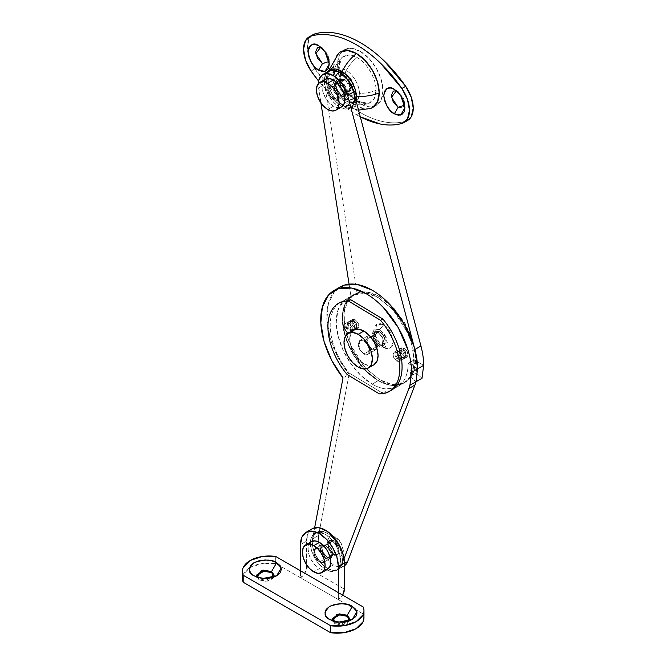 <?xml version="1.0" encoding="UTF-8"?>
<svg xmlns="http://www.w3.org/2000/svg" width="666" height="666" viewBox="0 0 666 666"><rect width="100%" height="100%" fill="white"/><g stroke="black" fill="none" stroke-linecap="round" stroke-linejoin="round"><path stroke-width="0.5" stroke-dasharray="3.33 2.5" d="M402.83 357.7L396.778 361.188L393.598 357.342L394.106 352.189L396.778 352.456L402.83 348.959L400.158 348.693L399.65 353.846L402.83 357.7L405.511 357.958L406.618 355.511L405.511 351.781L402.83 348.959L400.158 348.693L399.051 351.149L400.158 354.87L402.83 357.7L405.511 357.958L406.019 352.814L402.83 348.959L396.778 352.456L394.106 352.189L392.998 354.637L394.106 358.366L396.778 361.188L399.458 361.455L400.566 359.007L399.458 355.278L396.778 352.456L399.966 356.302L399.458 361.455L396.778 361.188L402.83 357.7L399.65 353.846L400.158 348.693L402.83 348.959L404.345 348.085L401.673 347.819L401.165 352.972L404.345 356.826L402.83 357.7L405.511 357.958L406.618 355.511L405.511 351.781L402.83 348.959L400.158 348.693L399.051 351.149L400.158 354.87L402.83 357.7L404.345 356.826L407.026 357.084L408.133 354.637L407.026 350.907L404.345 348.085L401.673 347.819L400.566 350.274L401.673 353.996L404.345 356.826L407.026 357.084L407.534 351.939L404.345 348.085L402.83 348.959L406.019 352.814L405.511 357.958L402.83 357.7M353.654 329.304L347.602 332.8L344.414 328.946L344.921 323.793L347.602 324.059L353.654 320.562L350.974 320.304L350.466 325.449L353.654 329.304L356.327 329.57L357.434 327.114L356.327 323.393L353.654 320.562L350.974 320.304L349.866 322.752L350.974 326.482L353.654 329.304L356.327 329.57L356.834 324.417L353.654 320.562L347.602 324.059L344.921 323.793L343.814 326.248L344.921 329.97L347.602 332.8L350.274 333.058L351.382 330.611L350.274 326.881L347.602 324.059L350.782 327.913L350.274 333.058L347.602 332.8L353.654 329.304L350.466 325.449L350.974 320.304L353.654 320.562L355.169 319.688L352.489 319.43L351.981 324.575L355.169 328.43L354.054 330.877L351.382 330.611C353.663 329.021 354.928 326.831 355.169 324.059C352.647 322.885 350.125 322.885 347.602 324.059L348.709 321.611L354.054 321.611L356.735 326.248L355.169 328.43L356.735 326.248L354.054 321.611L351.382 321.878C353.663 323.468 354.928 325.657 355.169 328.43C352.647 329.603 350.125 329.603 347.602 328.43C347.843 325.657 349.101 323.468 351.382 321.878L348.709 321.611L347.602 324.059C350.125 322.885 352.647 322.885 355.169 324.059C354.928 326.831 353.663 329.021 351.382 330.611C349.101 329.021 347.843 326.831 347.602 324.059L346.029 326.248L348.709 330.877L354.054 330.877L355.169 328.43C354.928 325.657 353.663 323.468 351.382 321.878C349.101 323.468 347.843 325.657 347.602 328.43C350.125 329.603 352.647 329.603 355.169 328.43L353.654 329.304L356.327 329.57L357.434 327.114L356.327 323.393L353.654 320.562L350.974 320.304L349.866 322.752L350.974 326.482L353.654 329.304L355.169 328.43L357.842 328.696L358.949 326.248L357.842 322.519L355.169 319.688L352.489 319.43L351.382 321.878L352.489 325.607L355.169 328.43L357.842 328.696L358.35 323.543L355.169 319.688L353.654 320.562L356.834 324.417L356.327 329.57L353.654 329.304M339.477 96.145L333.425 99.642L328.646 93.864L329.412 86.139L333.425 86.53L339.477 83.042L335.464 82.642L334.698 90.368L339.477 96.145L343.49 96.545L345.155 92.865L343.49 87.271L339.477 83.042L335.464 82.642L333.799 86.314L335.464 91.908L339.477 96.145L343.49 96.545L344.255 88.811L339.477 83.042L333.425 86.53L329.412 86.139L327.747 89.81L329.412 95.404L333.425 99.642L337.437 100.033L339.102 96.362L337.437 90.767L333.425 86.53L338.203 92.308L337.437 100.033L333.425 99.642L339.477 96.145L334.698 90.368L335.464 82.642L339.477 83.042L341.142 88.628L345.155 92.865L341.367 95.055L336.588 89.277L337.354 81.552L341.367 81.943L345.155 79.762L341.142 79.362L340.376 87.088L345.155 92.865L349.167 93.265L350.824 89.594L349.167 83.999L345.155 79.762L341.142 79.362L339.477 83.042L341.367 81.943L345.379 86.18L347.044 91.775L345.379 95.446L341.367 95.055L337.354 90.817L335.697 85.223L337.354 81.552L341.367 81.943L346.145 87.721L345.379 95.446L341.367 95.055L345.155 92.865L349.167 93.265L349.933 85.539L345.155 79.762L341.367 81.943L337.354 81.552L336.588 89.277L341.367 95.055L339.477 96.145L343.49 96.545L345.155 92.865L343.49 87.271L339.477 83.042L335.464 82.642L333.799 86.314L335.464 91.908L339.477 96.145L341.367 95.055L345.379 95.446L347.044 91.775L345.379 86.18L341.367 81.943L337.354 81.552L335.697 85.223L337.354 90.817L341.367 95.055L345.379 95.446L346.145 87.721L341.367 81.943L339.477 83.042L344.255 88.811L343.49 96.545L339.477 96.145M378.246 345.687L372.186 349.175L367.416 343.406L368.173 335.672L372.186 336.072L378.246 332.575L374.234 332.184L373.468 339.91L378.246 345.687L382.259 346.079L383.916 342.407L382.259 336.813L378.246 332.575L374.234 332.184L372.569 335.855L374.234 341.45L378.246 345.687L382.259 346.079L383.025 338.353L378.246 332.575L372.186 336.072L368.173 335.672L366.516 339.352L368.173 344.946L372.186 349.175L376.198 349.575L377.863 345.904L376.198 340.309L372.186 336.072L376.964 341.849L376.198 349.575L372.186 349.175L378.246 345.687L373.468 339.91L374.234 332.184L378.246 332.575L379.753 331.701L363.869 340.875L372.186 336.072L368.173 335.672L367.416 343.406L372.186 349.175L363.869 353.987L359.091 348.21L359.856 340.484L363.869 340.875L367.882 345.113L369.538 350.707L367.882 354.379L363.869 353.987L359.856 349.75L358.191 344.155L359.856 340.484L363.869 340.875L368.648 346.653L367.882 354.379L363.869 353.987L372.186 349.175L376.198 349.575L377.863 345.904L376.198 340.309L372.186 336.072L368.173 335.672L366.516 339.352L368.173 344.946L372.186 349.175L376.198 349.575L376.964 341.849L372.186 336.072L363.869 340.875A8.025 4.637 60 0 1 368.956 347.461A8.025 4.637 60 0 1 368.381 354.004A8.025 4.637 60 0 1 363.869 353.987L379.753 344.813A8.025 4.637 -120 0 0 384.274 344.83A8.025 4.637 -120 0 0 384.84 338.286A8.025 4.637 -120 0 0 379.753 331.701A8.025 4.637 -120 0 0 375.241 331.685A8.025 4.637 -120 0 0 374.675 338.228A8.025 4.637 -120 0 0 379.753 344.813L363.869 353.987A8.025 4.637 60 0 1 358.783 347.402A8.025 4.637 60 0 1 359.349 340.859A8.025 4.637 60 0 1 363.869 340.875L379.753 331.701L375.741 331.31L374.084 334.981L375.741 340.576L379.753 344.813L383.766 345.204L385.431 341.533L383.766 335.939L379.753 331.701L375.741 331.31L374.975 339.036L379.753 344.813L378.246 345.687L382.259 346.079L383.916 342.407L382.259 336.813L378.246 332.575L374.234 332.184L372.569 335.855L374.234 341.45L378.246 345.687L379.753 344.813L383.766 345.204L385.431 341.533L383.766 335.939L379.753 331.701L375.741 331.31L374.084 334.981L375.741 340.576L379.753 344.813L383.766 345.204L384.532 337.479L379.753 331.701L378.246 332.575L383.025 338.353L382.259 346.079L378.246 345.687M343.997 300.616L351.04 296.861L349.067 284.166L351.04 296.861L357.093 293.365A50.824 29.346 -120 0 0 351.848 295.729A50.824 29.346 -120 0 0 345.313 336.755A50.824 29.346 -120 0 0 378.246 380.636L372.186 384.124A50.824 29.346 60 0 1 339.26 340.251A50.824 29.346 60 0 1 345.796 299.225A50.824 29.346 60 0 1 351.04 296.861L357.093 293.365L324.633 84.399L318.573 87.895L320.904 102.864L318.298 83.641M330.161 70.446A21.404 12.354 -120 0 0 324.633 84.399L318.573 87.895M328.621 71.145L324.8 76.848L324.633 84.399L357.093 293.365L349.15 297.968L344.056 306.593L342.299 318.406L345.038 335.839L352.83 353.804L364.485 369.53L378.246 380.636L367.141 372.194L357.126 360.514L349.175 346.753L344.064 332.242L342.299 318.406C342.299 312.878 343.215 308.108 345.038 304.079C346.861 300.05 349.459 297.061 352.83 295.113C356.202 293.165 360.09 292.416 364.485 292.849C368.889 293.29 373.476 294.88 378.246 297.627L379.753 296.761L367.774 292.216L354.345 294.239L347.652 301.065L344.081 312.645L344.772 327.572L349.492 343.173L365.001 367.582L379.753 379.762L378.246 380.636C383.008 383.383 387.595 384.973 391.999 385.414C396.403 385.847 400.283 385.098 403.654 383.15L390.226 385.173L378.246 380.636L363.486 368.456L347.985 344.047L343.256 328.446L342.565 313.52L346.137 301.939L352.83 295.113L366.267 293.09L378.246 297.627L392.998 309.807L408.508 334.215L413.228 349.817L413.919 364.743L410.348 376.323L403.654 383.15C407.026 381.202 409.623 378.213 411.446 374.184C413.27 370.154 414.185 365.384 414.185 359.881C414.185 365.384 413.27 370.154 411.446 374.184C409.623 378.213 407.026 381.202 403.654 383.15C400.283 385.098 396.403 385.847 391.999 385.414C387.595 384.973 383.008 383.383 378.246 380.636L379.753 379.762L391.733 384.299L405.169 382.276L411.863 375.449L415.434 363.869L414.743 348.942L410.015 333.341L394.513 308.932L379.753 296.761L378.246 297.627L391.999 308.733L403.654 324.459L411.446 342.424L414.185 359.881L423.643 365.343L417.532 361.813L416.133 373.002L410.081 376.49L411.48 365.309L417.532 361.813L411.48 365.309L417.59 368.839L411.48 365.309L410.081 376.49L416.133 373.002L422.028 378.263L416.133 373.002L417.532 361.813L423.643 365.343L414.185 359.881L408.133 363.378L417.59 368.839L408.133 363.378A50.824 29.346 60 0 1 397.602 386.646A50.824 29.346 60 0 1 372.186 384.124L378.246 380.636A50.824 29.346 -120 0 0 403.654 383.15A50.824 29.346 -120 0 0 414.185 359.881L408.133 363.378C408.133 368.881 407.217 373.643 405.394 377.68C403.571 381.71 400.974 384.698 397.602 386.646L394.414 388.078L385.947 388.911C381.543 388.469 376.956 386.879 372.186 384.124L361.089 375.691L351.074 364.011L343.123 350.249L338.012 335.739L336.247 321.894L338.003 310.09L343.931 300.666M333.425 553.954L327.372 557.45L322.594 551.673L323.36 543.947L327.372 544.347L333.425 540.85L329.412 540.451L328.646 548.176L333.425 553.954L337.437 554.353L339.102 550.682L337.437 545.088L333.425 540.85L329.412 540.451L327.747 544.13L329.412 549.716L333.425 553.954L337.437 554.353L338.203 546.628L333.425 540.85L327.372 544.347L323.36 543.947L321.695 547.618L323.36 553.213L327.372 557.45L331.385 557.85L333.042 554.179L331.385 548.584L327.372 544.347L332.151 550.124L331.385 557.85L327.372 557.45L333.425 553.954A8.025 4.637 -120 0 0 337.937 553.979A8.025 4.637 -120 0 0 338.511 547.427A8.025 4.637 -120 0 0 333.425 540.85L319.43 548.934L325.483 545.437L321.47 545.038L320.704 552.763L325.483 558.541L319.43 562.037L314.652 556.26L315.418 548.534L319.43 548.934L315.418 548.534L313.753 552.206L315.418 557.8L319.43 562.037L323.443 562.437L325.1 558.757L323.443 553.171L319.43 548.934L324.2 554.711L323.443 562.437L319.43 562.037L325.483 558.541L329.495 558.941L331.152 555.269L329.495 549.675L325.483 545.437L321.47 545.038L319.805 548.717L321.47 554.303L325.483 558.541L329.495 558.941L330.261 551.215L325.483 545.437L319.43 548.934A8.025 4.637 60 0 1 324.509 555.511A8.025 4.637 60 0 1 323.942 562.062A8.025 4.637 60 0 1 319.43 562.037L333.425 553.954L335.314 555.702C331.468 554.02 328.763 549.325 327.181 541.616C328.763 535.73 331.468 534.165 335.314 536.921L333.425 540.85L327.905 542.698L329.603 550.041L333.425 553.954L334.732 554.537L338.977 549.25L333.425 540.85L335.314 536.921L341.067 542.99L343.448 551.007L341.067 556.277L335.314 555.702L329.562 549.633L327.181 541.616L329.562 536.346L335.314 536.921C339.161 538.603 341.874 543.298 343.448 551.007C341.874 556.893 339.161 558.458 335.314 555.702L333.425 553.954L319.43 562.037A8.025 4.637 60 0 1 314.344 555.461A8.025 4.637 60 0 1 314.91 548.909A8.025 4.637 60 0 1 319.43 548.934L333.425 540.85A8.025 4.637 -120 0 0 328.912 540.825A8.025 4.637 -120 0 0 328.338 547.377A8.025 4.637 -120 0 0 333.425 553.954M344.397 565.792L342.124 566.724C339.51 567.332 336.613 566.716 333.425 564.876L326.956 559.473L321.736 551.756L318.748 543.198L318.573 535.456A21.404 12.354 -120 0 0 333.425 564.876L327.372 568.373A21.404 12.354 60 0 1 312.52 538.952L318.573 535.456L349.067 374.392L337.779 356.951L330.111 337.995L326.873 319.538L328.405 303.505L334.548 291.591L344.647 285.048M410.081 376.49L415.975 381.76L410.081 376.49M344.397 565.775A21.404 12.354 -120 0 1 344.072 565.967A21.404 12.354 -120 0 1 333.425 564.876L327.372 568.373L321.578 563.702L316.666 557.076L313.386 549.517L312.237 542.166L313.386 536.138L316.666 532.367L321.578 531.41L327.372 533.424L333.158 538.095L338.07 544.721L341.35 552.28L342.507 559.631L341.35 565.659L338.07 569.43L333.158 570.387L327.372 568.373A21.404 12.354 -120 0 0 339.41 568.431A21.404 12.354 -120 0 0 340.934 550.965A21.404 12.354 -120 0 0 327.372 533.424A21.404 12.354 -120 0 0 315.326 533.366A21.404 12.354 -120 0 0 313.811 550.832A21.404 12.354 -120 0 0 327.372 568.373A21.404 12.354 60 0 0 338.02 569.463A21.404 12.354 60 0 0 341.608 565.043L344.397 563.436L341.608 565.043L344.064 558.607L341.608 565.043C340.526 567.882 338.678 569.613 336.072 570.221C333.458 570.829 330.561 570.213 327.372 568.373L320.904 562.97L315.684 555.244L312.695 546.694L312.52 538.952L314.627 527.83L312.52 538.952L318.573 535.456L349.067 374.392L343.015 377.88L349.067 374.392A64.202 37.071 -120 0 1 338.236 288.228M339.868 302.597L335.955 306.16C332.259 310.631 330.344 316.758 330.203 324.542C330.07 332.326 331.735 340.609 335.198 349.375C338.661 358.15 343.415 366.1 349.442 373.235L381.543 392.507L390.576 390.701M379.27 393.822L381.543 392.507A50.824 29.346 -120 0 0 392.649 389.444M350.732 299.733A50.824 29.346 -120 0 0 339.618 302.797A50.824 29.346 -120 0 0 349.442 373.235L347.177 374.55M381.543 392.507L349.442 373.235M347.602 324.059C347.843 326.831 349.101 329.021 351.382 330.611L348.709 330.877L346.029 326.248L347.602 324.059M333.008 78.122L333 77.647L333.008 78.122C332.883 74.575 334.598 71.354 338.137 68.465C337.296 78.813 347.719 96.878 357.101 101.315C352.83 102.939 349.184 102.805 346.178 100.924L336.871 91.1L333.008 78.122C333.849 69.431 338.236 66.9 346.178 70.513C349.184 65.168 352.83 60.831 357.101 57.517L349.159 54.945L342.249 57.226L338.137 68.465C334.598 71.354 332.883 74.575 333.008 78.122C333.191 66.966 342.332 67.682 346.178 70.513C352.697 73.593 359.94 86.139 359.349 93.323C358.508 102.015 354.121 104.545 346.178 100.924L346.586 101.174L346.178 100.924C349.184 102.805 352.83 102.939 357.101 101.315A26.823 15.485 -120 0 0 370.87 102.422A26.823 15.485 -120 0 0 376.065 90.36A26.823 15.485 -120 0 0 357.101 57.517C352.83 60.831 349.184 65.168 346.178 70.513L345.155 74.101L349.2 77.373L352.63 82.001L354.92 87.279L355.727 92.424L354.92 96.628L352.63 99.267L349.2 99.933L345.155 98.526C340.151 96.337 336.63 90.226 334.573 80.211C336.63 72.561 340.151 70.521 345.155 74.101A5.353 3.089 -60 0 1 346.178 70.513C350.033 72.128 359.174 81.968 359.349 93.323C365.484 93.398 371.062 92.407 376.065 90.36C371.062 92.407 365.484 93.398 359.349 93.323C359.174 104.479 350.033 103.763 346.178 100.924A18.623 10.756 60 0 1 345.338 100.408A18.623 10.756 60 0 1 333.042 79.104A18.623 10.756 60 0 1 333.008 78.122M338.803 53.13A32.101 18.531 -120 0 0 333.799 66.658A32.517 18.773 0 0 0 327.647 77.606A32.517 18.773 0 0 0 328.13 80.852A18.723 10.814 60 0 1 341.367 73.21A32.517 18.773 -60 0 1 342.166 71.512A32.517 18.773 120 0 0 341.367 73.21A18.723 10.814 60 0 1 354.612 96.145A18.723 10.814 60 0 1 341.367 103.788A32.517 18.773 120 0 0 343.939 105.827A32.517 18.773 120 0 0 356.501 105.969A32.101 18.531 -120 0 0 370.721 108.4M360.281 51.365A32.101 18.531 60 0 1 382.983 90.684A32.101 18.531 60 0 1 360.281 103.788L368.972 106.81L374.325 106.285L376.332 105.378L381.252 99.717L382.983 90.684L381.252 79.654L376.332 68.315L368.972 58.375L360.281 51.365L351.598 48.352L344.23 49.775L342.449 51.057L339.31 55.436L337.587 64.469L339.31 75.499L344.23 86.846L351.598 96.778L360.281 103.788A32.101 18.531 60 0 1 337.587 64.469A32.101 18.531 60 0 1 360.281 51.365M398.118 107.284L402.93 107.759L404.928 103.355L402.93 96.637L398.118 91.558L394.33 89.369L396.437 90.826M322.452 63.603L327.264 64.078L329.262 59.665L327.264 52.955L322.452 47.877L318.673 45.688L320.771 47.144M357.101 101.315L368.897 103.372L374.325 98.526L376.065 90.36C376.914 80.02 366.483 61.955 357.101 57.517A26.823 15.485 -120 0 0 340.917 58.666A26.823 15.485 -120 0 0 338.137 68.465A26.823 15.485 -120 0 0 357.101 101.315M346.178 100.924L345.155 98.526L341.109 95.263L337.67 90.634L335.381 85.348L334.573 80.211L335.381 75.999L337.67 73.36L341.109 72.694L345.155 74.101C350.15 76.299 353.679 82.401 355.727 92.424C353.679 100.075 350.15 102.106 345.155 98.526L346.178 100.924M356.476 96.295A32.517 18.773 180 0 1 354.612 96.145A32.517 18.773 0 0 0 356.476 96.295M407.425 120.563L405.686 121.262C399.134 123.152 391.974 123.352 384.207 121.853C376.448 120.363 368.473 117.249 360.281 112.529C352.098 107.8 344.122 101.698 336.355 94.231L314.885 68.839L311.105 71.029L314.885 68.839A107.001 61.78 -120 0 0 360.281 112.529L356.501 114.71A107.001 61.78 60 0 1 318.589 81.061M312.629 34.89A26.748 15.443 -120 0 0 314.885 68.839L309.315 57.917L307.317 47.003L309.315 38.387L312.529 34.948M404.712 105.17L404.928 103.355L398.118 91.558L396.395 90.801M329.054 61.488L329.262 59.665L322.452 47.877L320.737 47.12M407.933 120.263A26.748 15.443 -120 0 1 405.686 121.262L401.898 123.443L405.686 121.262A107.001 61.78 -120 0 1 360.281 112.529L356.501 114.71A107.001 61.78 60 0 0 360.306 116.791L356.501 114.71C348.318 109.982 340.343 103.888 332.575 96.412L318.589 81.069M338.42 53.471L335.531 57.626L333.799 66.658L335.531 77.689L340.451 89.028L347.819 98.959L356.501 105.969L365.184 108.991L370.229 108.566M333.799 66.658A32.101 18.531 -120 0 0 356.501 105.969A32.517 18.773 -60 0 1 343.939 105.827A32.517 18.773 -60 0 1 341.367 103.788A18.723 10.814 60 0 1 328.13 80.852A32.517 18.773 180 0 1 327.647 77.606A32.517 18.773 180 0 1 330.361 70.146M341.367 73.21L336.305 71.445L332.009 72.286L329.137 75.583L328.13 80.852L329.137 87.288L332.009 93.906L336.305 99.7L341.367 103.788L346.437 105.553L350.732 104.712L353.604 101.415L354.612 96.145L353.604 89.71L350.732 83.092L346.437 77.298L341.367 73.21M322.452 47.877L318.673 45.688M398.118 91.558L394.33 89.369M332.209 619.372L334.748 623.526L334.748 622.427L332.967 620.953L334.748 622.427L329.637 619.48L334.748 622.427L347.236 622.427L349.009 620.953L341.042 623.925L334.748 622.427L334.748 623.526L332.159 619.921L334.748 616.316L340.992 614.826M256.552 575.69L259.082 579.836L259.082 578.746L257.309 577.272L259.082 578.746L253.979 575.799L259.082 578.746L271.57 578.746L273.351 577.272L265.384 580.236L259.082 578.746L259.082 579.836L256.502 576.232L259.082 572.635L265.326 571.137M312.104 528.821A26.748 15.443 -120 0 0 306.56 541.067L300.508 544.563L306.56 541.067L308 533.541L312.104 528.821M363.944 618.231A26.748 15.443 0 0 0 363.128 613.919L300.508 577.763A8.558 4.945 120 0 0 306.56 567.282L306.56 541.067L306.56 567.282L344.397 589.119L306.56 567.282L304.787 573.243L300.508 577.763L300.508 570.779L300.508 577.763L275.724 563.453L275.724 556.468L275.724 563.453A26.748 15.443 0 0 0 242.374 577.922M363.961 617.224L363.128 613.919L363.128 606.926L363.128 613.919L346.253 604.179L338.345 599.608L338.345 592.615L338.345 599.608L342.624 595.088A8.558 4.945 -60 0 1 338.345 599.608L275.724 563.453L262.029 563.528L250.191 567.499L243.315 574.333L242.357 577.905M347.236 616.316L349.817 619.921L347.236 623.526L340.992 625.016L334.748 623.526L342.882 624.899L349.817 619.921L349.767 619.372M271.57 572.635L274.159 576.232L271.57 579.836L265.326 581.335L259.082 579.836L267.216 581.218L274.159 576.232L274.101 575.69M352.58 330.994A20.063 11.58 -120 0 0 351.157 347.369A20.063 11.58 -120 0 0 363.869 363.811L358.191 367.091L363.869 363.811A20.063 11.58 -120 0 0 375.158 363.869M383.541 324.933L379.753 329.52L373.992 329.27L373.559 339.702L379.753 346.994L383.541 347.211L380.802 345.179L374.292 333.891L376.873 324.175L383.541 324.933C388.103 326.931 391.317 332.5 393.19 341.641C391.317 348.626 388.103 350.483 383.541 347.211L379.753 346.994L374.409 341.35L372.186 333.891L374.409 328.987L379.753 329.52L385.106 335.173L387.321 342.624L385.106 347.527L379.753 346.994L384.665 347.744L387.179 344.214L386.305 337.654L379.753 329.52L383.541 324.933C380.877 323.393 378.604 323.168 376.715 324.259C374.833 325.349 373.892 327.431 373.892 330.502L376.715 340.01L383.541 347.211C386.205 348.751 388.478 348.976 390.359 347.885C392.241 346.803 393.19 344.722 393.19 341.641L390.359 332.134L383.541 324.933M353.837 330.053L350.757 333.591L349.683 339.244L350.757 346.137L353.837 353.221L358.441 359.432L363.869 363.811L369.297 365.701L373.901 364.81M363.869 353.987L359.856 349.75L358.191 344.155L359.856 340.484L363.869 340.875L367.882 345.113L369.538 350.707L367.882 354.379L363.869 353.987M379.753 379.762L366 368.656L354.345 352.93L346.553 334.965L343.814 317.507C343.814 312.004 344.73 307.234 346.553 303.205C348.376 299.176 350.974 296.187 354.345 294.239C357.717 292.291 361.596 291.541 366 291.974C370.404 292.416 374.991 294.006 379.753 296.761L393.506 307.858L405.169 323.584L412.962 341.55L415.692 359.007C415.692 364.51 414.785 369.28 412.962 373.31C411.138 377.339 408.541 380.328 405.169 382.276C401.798 384.224 397.91 384.973 393.506 384.54C389.111 384.107 384.523 382.509 379.753 379.762M404.345 352.456L405.91 354.637L403.238 359.274L400.566 359.007C402.847 357.409 404.104 355.228 404.345 352.456C401.823 351.273 399.3 351.273 396.778 352.456L397.885 350.008L403.238 350.008L404.345 352.456C404.104 355.228 402.847 357.409 400.566 359.007C398.285 357.409 397.019 355.228 396.778 352.456C399.3 351.273 401.823 351.273 404.345 352.456L403.238 350.008L400.566 350.274C402.847 351.864 404.104 354.054 404.345 356.826L405.91 354.637L404.345 352.456M400.566 359.007L403.238 359.274L404.345 356.826C401.823 358 399.3 358 396.778 356.826L397.885 359.274L400.566 359.007L397.885 359.274L396.778 356.826C397.019 354.054 398.285 351.864 400.566 350.274L397.885 350.008L395.213 354.637L396.778 356.826L395.213 354.637L396.778 352.456C397.019 355.228 398.285 357.409 400.566 359.007M404.345 356.826C404.104 354.054 402.847 351.864 400.566 350.274C398.285 351.864 397.019 354.054 396.778 356.826C399.3 358 401.823 358 404.345 356.826M329.329 70.962A21.404 12.354 -120 0 0 327.814 88.428A21.404 12.354 -120 0 0 341.367 105.969A21.404 12.354 -120 0 0 353.413 106.036M351.515 107.126A21.404 12.354 60 0 1 339.477 107.068A21.404 12.354 60 0 1 325.915 89.519A21.404 12.354 60 0 1 327.439 72.053M356.11 100.957L355.353 103.255L352.073 107.035L347.161 107.984L341.367 105.969L335.581 101.299L330.669 94.68L327.389 87.113L326.232 79.762L327.389 73.743L330.669 69.963M353.455 90.976L354.612 98.327L353.455 104.354L350.174 108.125L345.271 109.074L339.477 107.068L333.683 102.389L328.779 95.771L325.499 88.203L324.342 80.852L325.499 74.833L328.979 70.937M327.372 557.45L325.483 558.541L320.704 552.763L321.47 545.038L325.483 545.437L327.372 544.347L323.36 543.947L322.594 551.673L327.372 557.45L331.385 557.85L333.042 554.179L331.385 548.584L327.372 544.347L323.36 543.947L321.695 547.618L323.36 553.213L327.372 557.45L331.385 557.85L332.151 550.124L327.372 544.347L325.483 545.437L321.47 545.038L319.805 548.717L321.47 554.303L325.483 558.541L329.495 558.941L331.152 555.269L329.495 549.675L325.483 545.437L330.261 551.215L329.495 558.941L325.483 558.541L327.372 557.45M325.483 534.515A21.404 12.354 60 0 1 339.036 552.064A21.404 12.354 60 0 1 337.52 569.53A21.404 12.354 60 0 1 325.483 569.463A21.404 12.354 60 0 1 311.921 551.923A21.404 12.354 60 0 1 313.436 534.457A21.404 12.354 60 0 1 325.483 534.515L331.268 539.194L336.18 545.812L339.46 553.379L340.609 560.73L339.46 566.749L336.18 570.521L331.268 571.478L325.483 569.463L319.688 564.793L314.777 558.166L311.497 550.607L310.348 543.256L311.497 537.229L314.777 533.458L319.688 532.5L325.483 534.515M310.398 542.332A16.051 9.266 -120 0 0 309.257 555.436A16.051 9.266 -120 0 0 319.43 568.589L313.753 571.869L319.43 568.589A16.051 9.266 -120 0 0 328.455 568.639M327.456 569.388L323.768 570.104L319.43 568.589L315.085 565.084L311.405 560.123L308.941 554.445L308.075 548.934L308.941 544.413L311.405 541.583M319.43 562.037L323.443 562.437L325.1 558.757L323.443 553.171L319.43 548.934L315.418 548.534L313.753 552.206L315.418 557.8L319.43 562.037M347.044 75.832L345.155 79.762L339.627 81.61L341.325 88.953L347.044 94.614C343.198 92.932 340.484 88.237 338.911 80.528C340.484 74.642 343.198 73.077 347.044 75.832C350.89 77.514 353.596 82.209 355.178 89.918C353.596 95.804 350.89 97.369 347.044 94.614L345.155 92.865A8.025 4.637 -120 0 0 349.667 92.89A8.025 4.637 -120 0 0 350.233 86.339A8.025 4.637 -120 0 0 345.155 79.762L333.425 86.53A8.025 4.637 60 0 1 338.511 93.115A8.025 4.637 60 0 1 337.937 99.659A8.025 4.637 60 0 1 333.425 99.642L345.155 92.865L333.425 99.642L329.412 95.404L327.747 89.81L329.412 86.139L333.425 86.53L337.437 90.767L339.102 96.362L337.437 100.033L333.425 99.642A8.025 4.637 60 0 1 328.338 93.057A8.025 4.637 60 0 1 328.912 86.513A8.025 4.637 60 0 1 333.425 86.53L345.155 79.762A8.025 4.637 -120 0 0 340.634 79.737A8.025 4.637 -120 0 0 340.068 86.289A8.025 4.637 -120 0 0 345.155 92.865L346.462 93.448L350.699 88.162L345.155 79.762L347.044 75.832L341.292 75.258L338.911 80.528L341.292 88.545L347.044 94.614L352.797 95.188L355.178 89.918L352.797 81.901L347.044 75.832M324.392 79.937A16.051 9.266 -120 0 0 323.251 93.032A16.051 9.266 -120 0 0 333.425 106.194L327.747 109.465L333.425 106.194A16.051 9.266 -120 0 0 342.457 106.235M325.399 79.187L322.935 82.018L322.078 86.53L322.935 92.05L325.399 97.719L329.079 102.689L333.425 106.194L337.77 107.701L341.45 106.985M394.106 352.189L401.673 347.819M344.921 323.793L352.489 319.43M329.412 86.139L341.142 79.362L329.412 86.139M368.173 335.672L359.856 340.484L368.173 335.672M354.345 294.239L346.778 298.609M405.169 382.276L397.602 386.646M376.198 349.575L367.882 354.379L376.198 349.575M337.437 100.033L349.167 93.265L337.437 100.033M350.274 333.058L357.842 328.696M399.458 361.455L407.026 357.084M323.36 543.947L315.418 548.534L323.36 543.947M344.122 565.933L336.18 570.521M390.134 390.95L389.277 391.45M339.435 302.847L338.453 303.413M331.385 557.85L323.443 562.437L331.385 557.85M348.709 321.611L354.054 321.611C355.486 322.178 356.377 323.718 356.735 326.248L354.054 330.877L348.709 330.877C347.286 330.319 346.387 328.771 346.029 326.248L348.709 321.611M333 77.647L333.042 79.104C334.007 88.045 338.112 95.138 345.338 100.408L346.586 101.174C353.729 105.111 361.172 105.844 368.897 103.372C367.94 104.462 364.702 103.779 359.174 101.34C353.804 98.177 349.067 93.107 344.955 86.13L340.701 76.29L339.319 63.911C339.627 61.081 340.609 58.849 342.249 57.226C336.247 62.679 333.158 69.489 333 77.647M328.263 71.354L327.647 77.647C328.055 89.927 333.475 99.317 343.906 105.811L358.541 110.123M329.262 64.036L329.262 59.665M404.928 107.717L404.928 103.355M332.159 619.921L332.159 618.831M329.637 619.48L334.748 622.427M256.502 576.232L256.502 575.141M253.979 575.799L259.082 578.746M242.357 571.428L242.357 571.936M363.961 610.747L363.961 611.263M276.673 575.799L271.57 578.746M274.159 576.232L274.159 575.141M352.339 619.48L347.236 622.427M349.817 619.921L349.817 618.831M373.992 329.27L374.259 328.996C374.459 329.878 373.476 327.456 374.292 333.891M384.665 347.744L380.802 345.179M405.91 354.637L403.238 359.274L397.885 359.274C396.461 358.708 395.571 357.167 395.213 354.637L397.885 350.008L403.238 350.008C404.662 350.566 405.552 352.114 405.91 354.637M352.073 107.035L350.174 108.125M316.675 532.367L314.777 533.458M327.905 542.698L328.321 546.253C329.287 549.433 331.202 552.089 334.057 554.22L334.732 554.537M339.627 81.61L340.043 85.165C341.017 88.345 342.923 91.001 345.787 93.132L346.462 93.448"/><path stroke-width="1" d="M320.904 102.864L349.067 284.166L320.904 102.864M344.647 285.048L357.659 284.573L372.186 290.201C378.213 293.681 383.999 298.351 389.56 304.229L404.287 324.092L414.135 346.778C416.433 354.537 417.59 361.888 417.59 368.839L414.893 349.5A64.202 37.063 60 0 1 417.59 368.839L423.643 365.343A64.202 37.063 -120 0 0 420.945 346.004L414.893 349.5L347.66 95.38L353.713 91.883L420.945 346.004L414.893 349.5L347.66 95.38L342.124 83.808L333.425 75.616L326.956 73.551L321.736 75.241L318.748 80.345L318.298 83.641A21.404 12.354 60 0 1 324.109 73.934A21.404 12.354 60 0 1 333.425 75.616A21.404 12.354 60 0 1 347.66 95.38L353.713 91.883A21.404 12.354 -120 0 0 339.477 72.119A21.404 12.354 -120 0 0 330.161 70.446M344.397 565.775A21.404 12.354 -120 0 0 347.66 561.546L414.893 385.065A64.202 37.071 -120 0 0 415.975 381.76L417.59 368.839L415.975 381.76L417.59 368.839L423.643 365.343L422.028 378.263L415.975 381.76A64.202 37.071 60 0 1 414.893 385.065L347.66 561.546L344.397 565.792M328.621 71.145L333.017 70.063L339.477 72.119L348.176 80.311L353.713 91.883L420.945 346.004A64.202 37.063 60 0 1 423.643 365.343L411.538 372.327L409.923 385.256L408.841 388.561L344.064 558.607L408.841 388.561L414.893 385.065L408.841 388.561A64.202 37.071 60 0 0 409.923 385.256L415.975 381.76L409.923 385.256L411.538 372.327L417.59 368.839A64.202 37.071 -120 0 0 372.186 290.201A64.202 37.071 -120 0 0 338.236 288.228M314.627 527.83L343.015 377.88L331.726 360.439L324.059 341.491L320.821 323.035L322.352 307.001L328.496 295.088L338.594 288.545L351.598 288.07L366.134 293.698C372.161 297.178 377.947 301.848 383.508 307.717L398.235 327.589L408.083 350.274C410.381 358.025 411.538 365.376 411.538 372.327A64.202 37.071 60 0 0 366.134 293.698A64.202 37.071 60 0 0 332.184 291.716A64.202 37.071 60 0 0 343.015 377.88L314.627 527.83M390.576 390.701L396.32 386.08C400.016 381.61 401.931 375.482 402.073 367.699C402.206 359.915 400.541 351.631 397.078 342.865C393.606 334.091 388.861 326.14 382.825 319.006L350.732 299.733L339.868 302.597M347.66 561.546L344.397 563.436L347.66 561.546M415.975 381.76L417.59 368.839L423.643 365.343L422.028 378.263L415.975 381.76M392.649 389.444A50.824 29.346 -120 0 0 382.825 319.006L380.561 320.313A50.824 29.346 60 0 1 390.384 390.751A50.824 29.346 60 0 1 379.27 393.822C385.423 394.006 390.351 391.858 394.047 387.387C397.744 382.917 399.667 376.79 399.8 369.006C399.933 361.222 398.268 352.947 394.805 344.172C391.342 335.406 386.588 327.447 380.561 320.313L348.46 301.04L350.732 299.733L382.825 319.006L380.561 320.313L348.46 301.04L350.732 299.733M347.177 374.55A50.824 29.346 60 0 1 337.354 304.112A50.824 29.346 60 0 1 348.46 301.04C342.307 300.857 337.387 303.005 333.683 307.476C329.986 311.946 328.072 318.073 327.93 325.857C327.797 333.641 329.462 341.916 332.925 350.691C336.397 359.457 341.142 367.416 347.177 374.55L379.27 393.822L347.177 374.55M370.721 108.4A32.101 18.531 -120 0 0 379.204 92.865A32.101 18.531 -120 0 0 356.501 53.555A32.517 18.773 120 0 0 342.166 71.512A32.517 18.773 -60 0 1 356.501 53.555A32.101 18.531 -120 0 0 338.803 53.13M396.437 90.826L391.475 97.311L398.118 107.284L394.33 113.836C389.327 111.638 385.797 105.528 383.741 95.488C385.797 87.82 389.327 85.789 394.33 89.369L390.276 87.962L386.846 88.628L384.548 91.275L383.741 95.488L384.548 100.633L386.846 105.927L390.276 110.564L394.33 113.836L398.385 115.243L401.823 114.577L404.12 111.938L404.928 107.717L404.12 102.572L401.823 97.278L398.385 92.641L394.33 89.369L400.691 95.488L404.928 107.717L400.691 115.06L394.33 113.836L398.126 107.293M320.771 47.144L315.809 53.63L322.452 63.603L318.673 70.155C313.661 67.957 310.131 61.838 308.075 51.806C310.131 44.139 313.661 42.1 318.673 45.688L314.618 44.281L311.18 44.947L308.882 47.586L308.075 51.806L308.882 56.951L311.18 62.246L314.618 66.883L318.673 70.155L322.727 71.562L326.157 70.896L328.455 68.248L329.262 64.036L328.455 58.891L326.157 53.596L322.727 48.959L318.673 45.688L325.025 51.806L329.262 64.036L325.025 71.379L318.673 70.155L322.452 63.603L329.054 61.488M370.229 108.566L372.552 107.559L377.472 101.898L379.204 92.865A32.517 18.773 180 0 1 356.476 96.295A32.517 18.773 0 0 0 379.204 92.865L377.472 81.843L372.552 70.496L365.184 60.564L356.501 53.555L347.819 50.533L340.451 51.965L338.42 53.471M318.589 81.061A107.001 61.78 60 0 1 311.105 71.029L305.536 60.107L303.538 49.184L305.536 40.568L311.105 36.081C317.649 34.191 324.808 33.991 332.575 35.481C340.343 36.98 348.318 40.085 356.501 44.813C364.685 49.542 372.66 55.636 380.428 63.112L401.898 88.495L407.467 99.417L409.465 110.34L407.467 118.956L401.898 123.443C395.354 125.333 388.195 125.533 380.428 124.043L360.306 116.8A107.001 61.78 60 0 0 401.898 123.443A26.748 15.443 60 0 0 404.154 122.452A26.748 15.443 60 0 0 401.898 88.495L405.686 86.314L411.255 97.236L413.245 108.158L411.255 116.775L407.425 120.563M312.529 34.948L314.885 33.891C321.437 32.001 328.596 31.802 336.355 33.3C344.122 34.798 352.098 37.904 360.281 42.632C368.473 47.353 376.448 53.455 384.207 60.931L405.686 86.314L401.898 88.495A107.001 61.78 60 0 0 356.501 44.813A107.001 61.78 60 0 0 311.105 36.081L314.885 33.891L311.105 36.081A26.748 15.443 60 0 0 308.849 37.071A26.748 15.443 60 0 0 311.105 71.029L318.589 81.069M396.395 90.801L393.298 91.084L391.308 95.488L393.298 102.198L398.118 107.284L404.712 105.17M320.737 47.12L317.64 47.394L315.642 51.806L317.64 58.516L322.452 63.603M407.933 120.263A26.748 15.443 -120 0 0 405.686 86.314A107.001 61.78 -120 0 0 360.281 42.632A107.001 61.78 -120 0 0 314.885 33.891A26.748 15.443 -120 0 0 312.629 34.89M330.361 70.146A32.517 18.773 180 0 1 333.799 66.658M340.975 614.826L347.236 616.316L347.236 615.226L349.817 618.831L349.009 620.962L347.236 615.226L352.339 606.376L356.876 611.621L352.339 619.48L338.719 622.102L329.637 619.48L326.165 616.475L324.941 612.928L326.165 609.382L329.637 606.376L334.848 604.37L340.992 603.662L347.136 604.37L352.339 606.376L355.819 609.382L357.043 612.928L355.819 616.475L352.339 619.48L347.136 621.495L340.992 622.194L334.848 621.495L329.637 619.48C323.626 616.758 323.626 612.387 329.637 606.376C340.051 602.905 347.619 602.905 352.339 606.376L347.236 615.226L336.879 614.318L332.967 620.953L332.159 618.831L339.102 613.852L347.236 615.226L347.236 616.316L339.593 614.885L332.209 619.372M265.309 571.137L271.57 572.635L271.57 571.536L274.159 575.141L273.343 577.272L271.57 571.536L276.673 562.695L281.219 567.932L276.673 575.799L263.053 578.421L253.979 575.799L250.499 572.793L249.275 569.247L250.499 565.7L253.979 562.695L259.182 560.689L265.326 559.981L271.47 560.689L276.673 562.695L280.153 565.7L281.377 569.247L280.153 572.793L276.673 575.799L271.47 577.805L265.326 578.513L259.182 577.805L253.979 575.799C247.968 573.076 247.968 568.706 253.979 562.695C264.394 559.224 271.953 559.224 276.673 562.695L271.57 571.536L261.222 570.629L257.309 577.272L256.502 575.141L263.436 570.163L271.57 571.536L271.57 572.635L263.927 571.203L256.552 575.69M300.508 544.563A26.748 15.443 60 0 1 306.052 532.317A26.748 15.443 60 0 1 319.43 533.641L325.483 530.144A26.748 15.443 -120 0 0 312.104 528.821L318.24 527.63L325.483 530.144L332.717 535.988L338.852 544.272L342.957 553.721L344.397 562.912L338.345 566.408L338.345 592.615L275.724 556.468L262.029 556.535L250.191 560.506L243.315 567.34C242.066 569.971 242.024 572.61 243.19 575.249L330.594 625.707L344.289 625.64L356.127 621.669L363.003 614.835C364.252 612.204 364.294 609.565 363.128 606.926L338.345 592.615L363.128 606.926A26.748 15.443 180 0 1 363.944 611.246A26.748 15.443 180 0 1 330.594 625.707L243.19 575.249A26.748 15.443 180 0 1 242.374 570.928A26.748 15.443 180 0 1 275.724 556.468L300.508 570.779L300.508 544.563L301.948 537.037L306.052 532.317L312.188 531.127L319.43 533.641L326.665 539.485L332.8 547.76L336.904 557.217L338.345 566.408L338.345 592.615L300.508 570.779L300.508 544.563M242.374 577.922A26.748 15.443 0 0 0 243.19 582.242L243.19 575.249L243.19 582.242L330.594 632.7L330.594 625.707L330.594 632.7A26.748 15.443 0 0 0 363.944 618.231M342.624 595.088L344.397 589.119L344.397 562.912L344.397 589.119A8.558 4.945 -60 0 1 342.624 595.088M242.357 577.905L243.19 582.242L330.594 632.7L344.289 632.633L356.127 628.654L363.003 621.819L363.961 617.224M325.483 530.144L319.43 533.641A26.748 15.443 60 0 1 338.345 566.408L344.397 562.912A26.748 15.443 -120 0 0 325.483 530.144M274.101 575.69L271.57 572.635M349.767 619.372L347.236 616.316M358.191 334.324A20.063 11.58 60 0 1 370.904 350.774A20.063 11.58 60 0 1 369.48 367.149A20.063 11.58 60 0 1 358.191 367.091L352.764 362.712L348.16 356.501L345.088 349.409L344.006 342.515L345.088 336.871L348.16 333.333L352.764 332.442L358.191 334.324L363.619 338.711L368.223 344.913L371.295 352.006L372.377 358.899L371.295 364.543L368.223 368.082L363.619 368.981L358.191 367.091A20.063 11.58 60 0 1 345.479 350.641A20.063 11.58 60 0 1 346.903 334.265A20.063 11.58 60 0 1 358.191 334.324L363.869 331.052L358.191 334.324M375.158 363.869A20.063 11.58 -120 0 0 376.581 347.494A20.063 11.58 -120 0 0 363.869 331.052A20.063 11.58 -120 0 0 352.58 330.994M368.223 368.082L373.901 364.81L376.973 361.263L378.055 355.619L376.973 348.726L373.901 341.641L369.297 335.431L363.869 331.052L358.441 329.162L353.837 330.053L348.16 333.333M327.439 72.053A21.404 12.354 60 0 1 339.477 72.119L341.367 71.029L347.161 75.699L352.073 82.318L355.353 89.885L356.501 97.236L356.11 100.957A21.404 12.354 -120 0 0 341.367 71.029L339.477 72.119A21.404 12.354 60 0 1 353.038 89.66A21.404 12.354 60 0 1 351.515 107.126M353.455 90.976L350.174 83.416L345.271 76.79L339.477 72.119L333.683 70.105L328.779 71.054L330.669 69.963L335.581 69.014L341.367 71.029A21.404 12.354 -120 0 0 332.667 69.181M313.753 545.654A16.051 9.266 60 0 1 323.917 558.816A16.051 9.266 60 0 1 322.785 571.911A16.051 9.266 60 0 1 313.753 571.869A16.051 9.266 60 0 1 303.579 558.707A16.051 9.266 60 0 1 304.72 545.612A16.051 9.266 60 0 1 313.753 545.654L319.43 542.382L313.753 545.654L309.407 544.147L305.727 544.863L303.263 547.693L302.406 552.206L303.263 557.725L305.727 563.394L309.407 568.364L313.753 571.869L318.098 573.376L321.778 572.66L324.234 569.83L325.1 565.317L324.234 559.798L321.778 554.129L318.098 549.159L313.753 545.654M328.455 568.639A16.051 9.266 -120 0 0 329.595 555.536A16.051 9.266 -120 0 0 319.43 542.382A16.051 9.266 -120 0 0 310.398 542.332M305.727 544.863L311.405 541.583L315.085 540.867L319.43 542.382L323.768 545.887L327.456 550.849L329.911 556.526L330.777 562.037L329.911 566.558L327.456 569.388L321.778 572.66M327.747 83.258A16.051 9.266 60 0 1 337.92 96.412A16.051 9.266 60 0 1 336.78 109.515A16.051 9.266 60 0 1 327.747 109.465A16.051 9.266 60 0 1 317.582 96.312A16.051 9.266 60 0 1 318.723 83.208A16.051 9.266 60 0 1 327.747 83.258L333.425 79.978L327.747 83.258L332.093 86.763L335.772 91.725L338.236 97.403L339.102 102.914L338.236 107.434L335.772 110.265L332.093 110.981L327.747 109.465L323.41 105.961L319.722 100.999L317.266 95.321L316.4 89.81L317.266 85.29L319.722 82.459L323.41 81.743L327.747 83.258M342.457 106.235A16.051 9.266 -120 0 0 343.589 93.14A16.051 9.266 -120 0 0 333.425 79.978A16.051 9.266 -120 0 0 324.392 79.937M335.772 110.265L341.45 106.985L343.906 104.154L344.772 99.642L343.906 94.122L341.45 88.453L337.77 83.483L333.425 79.978L329.079 78.471L325.399 79.187L319.722 82.459M328.779 71.054L322.727 74.55M340.093 287.021L334.032 290.518M391.55 390.134L390.134 390.95M340.726 302.106L339.435 302.847M338.719 53.205L328.263 71.354M358.541 110.123L370.612 108.441M403.929 122.586L407.709 120.404M309.074 36.938L312.862 34.757M306.052 532.317L312.104 528.821M242.357 571.428L242.357 578.421M363.961 610.747L363.961 617.732"/></g></svg>
